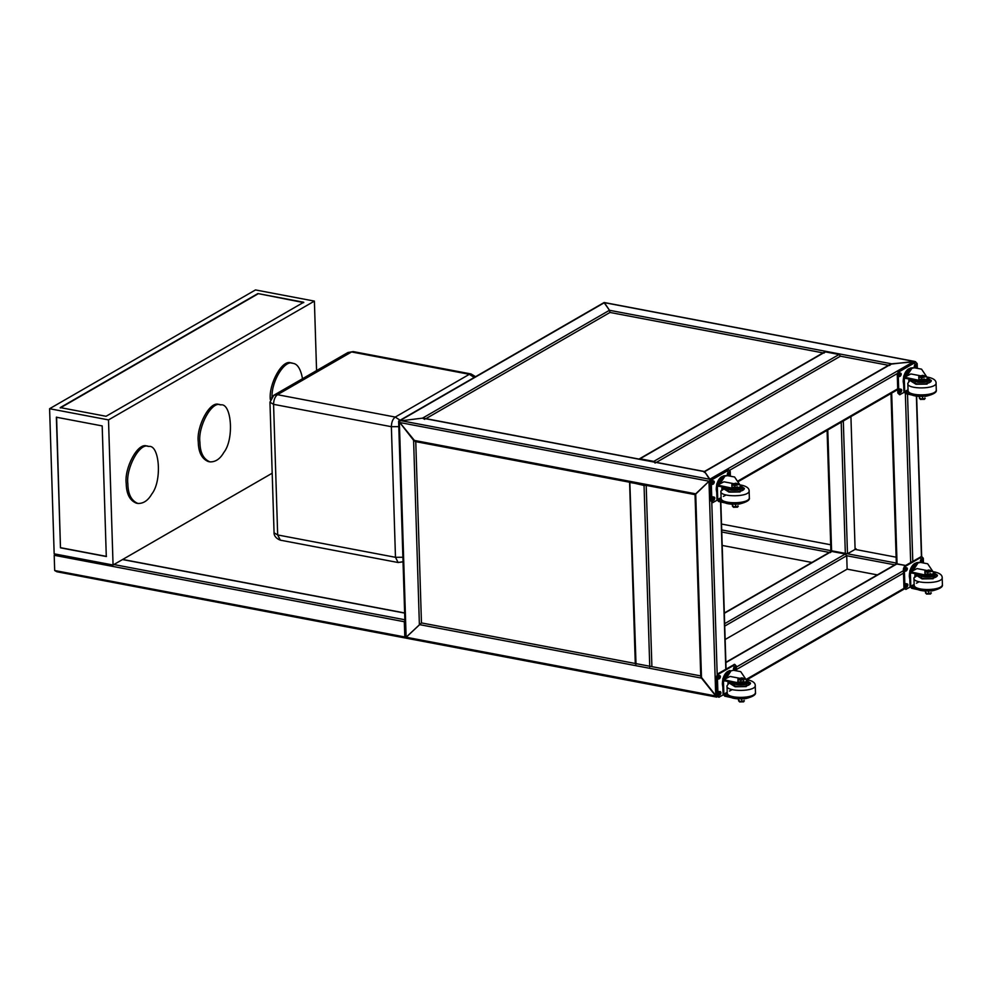 <?xml version="1.0" encoding="UTF-8"?>
<svg xmlns="http://www.w3.org/2000/svg" width="992" height="992" viewBox="0 0 992 992"><rect width="100%" height="100%" fill="white"/><g stroke="black" fill="none" stroke-linecap="round" stroke-linejoin="round"><path stroke-width="1.49" d="M704.469 471.51L423.398 418.165L424.712 419.356L422.53 418.14L398.648 421.104L415.326 441.564L695.045 494.648L700.749 676.482L716.931 697.041L717.861 695.752L716.931 697.041L715.728 695.975L701.505 678.131L700.972 675.961L695.268 494.562L710.111 480.215L704.655 471.671L704.221 472.403M405.629 636.492L405.468 637.93L405.629 636.492L405.468 637.93L421.464 622.914L406.112 637.224L405.468 637.93L406.98 638.191M700.972 675.961L421.464 622.914L415.76 441.514L413.59 440.287L398.648 421.104L398.883 421.724L398.958 420.893L604.116 302.523M398.648 421.104L422.53 418.14L704.655 471.671L711.103 480.971L710.111 480.215L695.714 493.83L413.59 440.287L419.38 624.588L701.505 678.131L695.714 493.83M888.497 365.304L840.435 356.19L889.514 365.502L891.597 363.816L915.517 361.708L604.054 302.597L609.472 310.285L604.376 302.684L400.148 420.521L709.751 479.272L913.992 361.435L890.407 364.2L704.394 471.522M823.05 352.892L610.006 312.455L609.472 310.285L610.006 312.455L425.94 418.649L610.006 312.455L824.067 353.078L825.332 351.875L839.083 354.491L840.435 356.19L656.369 462.384L840.435 356.19M896.57 563.109L896.384 563.952L896.57 563.109L896.384 563.952L905.597 565.465L897.053 563.84L891.684 393.092M54.684 570.536L56.866 571.752L54.684 570.524L54.2 555.284L55.068 554.007L54.2 555.284L54.684 570.524L404.81 636.976L404.327 621.736L405.108 619.814M405.344 638.017L56.866 571.752M405.678 637.943L404.81 636.976L405.678 637.943M405.133 620.533L405.654 637.224M720.031 691.647C721.184 692.032 721.221 693.061 720.118 694.735L719.46 695.119C718.307 694.735 718.27 693.706 719.361 692.032L718.543 694.065L720.378 691.573M712.12 482.112L713.037 483.141L712.12 482.112M913.992 361.435L915.517 361.708M655.142 463.09L653.778 461.392L640.038 458.788L825.332 351.875M830.341 552.618L831.606 551.416L831.122 550.696L847.478 553.796L856.133 548.812M827.787 429.958L831.606 551.416L845.345 554.02L846.709 555.731L847.131 569.148L725.14 639.53M700.724 675.912L651.893 666.636L646.189 485.237L644.056 485.472L629.833 482.137L636.021 664.256M630.726 482.62L645.532 485.113M811.915 562.464L722.188 545.439M830.688 544.769L721.519 524.049M635.277 663.487L421.464 622.914L415.76 441.514L629.833 482.137M405.592 620.533L399.404 423.559M400.78 420.149L603.744 303.044M127.856 483.86C128.03 494.202 131.378 500.724 137.888 503.452C143.431 503.638 148.056 500.514 151.764 494.066C162.378 480.785 159.476 444.255 148.713 446.45C139.723 441.948 125.711 468.435 127.856 483.86M137.888 503.452L136.251 503.142C129.741 500.414 126.406 493.892 126.22 483.55C124.074 468.125 138.086 441.638 147.076 446.14L148.701 446.45M199.913 442.283C200.099 452.625 203.434 459.16 209.944 461.875C215.5 462.074 220.112 458.936 223.82 452.488C234.434 439.208 231.533 402.678 220.77 404.872C211.792 400.371 197.768 426.87 199.913 442.283M209.944 461.875L208.308 461.565C201.81 458.85 198.462 452.315 198.276 441.973C196.143 426.56 210.155 400.061 219.133 404.562L220.77 404.872M302.535 378.696C300.663 368.912 297.426 363.779 292.826 363.308C284.952 359.476 271.634 380.544 272.019 396.713M270.32 399.602C268.547 383.954 282.46 358.62 291.189 362.998L292.826 363.308M60.475 547.82L56.37 417.223L102.188 425.915L106.293 556.524L60.475 547.82L56.581 417.099M106.491 556.4L60.686 547.708M257.908 293.558L303.726 302.25L106.07 416.28L60.264 407.588L257.908 293.558L303.738 302.61M60.276 407.948L257.92 293.917M272.192 473.209L113.063 565.018L108.5 419.901L314.39 301.109L316.572 370.599M314.39 301.109L255.49 289.937L49.6 408.716L108.5 419.901M113.063 565.018L54.163 553.834L49.6 408.716M402.888 557.256L395.473 557.306L398.152 562.526L403.459 561.633M400.235 562.253L403.037 561.844M400.086 420.236L395.262 417.062C392.782 418.959 391.493 422.17 391.369 426.696L398.784 426.647M280.352 540.169L277.673 534.948L274.065 532.816C274.003 531.749 273.073 537.453 280.352 540.169L398.152 562.526M270.37 401.301L269.96 402.206L273.569 404.339C273.693 399.813 274.995 396.602 277.462 394.704L273.817 395.262L271.672 397.742M353.251 351.602L347.944 352.507L353.251 351.602L471.051 373.959L469.377 374.306L474.201 377.481M896.136 557.194L855.104 549.407L850.925 416.603M877.362 574.889L847.131 569.148M737.788 505.87L737.465 507.222L733.348 507.21L733.15 506.007M737.564 507.16L733.46 507.284M738.209 503.428L738.395 504.296M735.246 504.048L735.94 506.887L734.787 506.912L738.296 506.255M732.418 503.514L732.505 506.342L735.332 506.875M735.481 483.203L737.75 483.761L737.626 484.927L734.663 485.547L731.836 485.014L731.96 483.848L736.337 483.315M737.626 484.927L737.75 483.761M737.688 486.886L734.725 487.506L734.663 485.547M734.725 487.506L731.898 486.973L731.836 485.014M722.97 501.543L718.568 500.6L717.749 499.522L717.34 486.824L718.109 486.08L731.538 488.982C737.316 489.465 740.292 488.647 740.466 486.551M718.481 486.167L717.34 486.824L718.109 486.08M722.052 486.936L721.816 489.056M725.636 503.018L718.592 501.506L716.956 499.348L716.559 486.65L718.084 485.175L731.513 488.076C737.292 488.548 740.255 487.742 740.429 485.646L734.601 477.003L727.471 475.652L724.966 476.16L720.08 483.637M739.486 503.973L731.104 504.209M723.924 481.802L717.204 485.299L723.924 481.802L732.852 483.501M740.677 487.072L740.429 485.646M737.775 484.431L739.722 484.803M717.154 500.216L712.678 502.609L710.892 500.861L710.309 482.174L711.475 479.285L728.45 469.675L730.236 471.436L730.385 476.197M712.988 500.551L713.347 500.476C712.182 500.092 712.157 499.063 713.248 497.389L713.905 497.004C715.071 497.389 715.108 498.418 714.004 500.092L713.025 499.906C714.116 498.232 714.091 497.203 712.926 496.818M727.843 475.54L728.202 475.466C727.037 475.094 727.012 474.064 728.103 472.378L728.76 472.006C729.926 472.378 729.951 473.407 728.86 475.094L727.88 474.908C728.971 473.221 728.934 472.192 727.781 471.82M712.479 484.406L712.839 484.332C711.673 483.947 711.648 482.918 712.74 481.244L713.397 480.86C714.562 481.244 714.6 482.273 713.496 483.947L712.516 483.761C713.608 482.087 713.583 481.058 712.417 480.674M726.107 475.602L723.726 475.825C721.209 477.189 719.361 480.153 718.171 484.741M713.186 502.51L711.872 501.047L711.289 482.36L712.454 479.471L728.922 469.972L727.942 469.786M734.464 485.448L736.25 485.423M740.602 485.931L744.397 488.411C744.074 492.714 726.008 493.322 725.462 489.006L726.057 487.804M727.756 488.163C728.289 491.4 741.805 490.916 742.053 487.68L740.652 486.278M729.008 488.436C733.584 490.68 737.552 490.445 740.9 487.717L740.863 487.543M729.393 488.523C734.378 490.271 738.209 489.887 740.888 487.357L740.677 486.836M924.73 398.015L924.408 399.367L920.303 399.354L920.092 398.152M924.507 399.305L920.402 399.429M925.152 395.572L925.35 396.44M922.188 396.192L922.895 399.032L921.729 399.057L925.238 398.4M919.361 395.659L919.448 398.486L922.287 399.02M922.424 375.348L924.705 375.906L924.569 377.072L921.605 377.692L918.778 377.158L918.902 375.993L923.279 375.46M924.569 377.072L924.705 375.906M924.631 379.031L921.667 379.651L921.605 377.692M921.667 379.651L918.84 379.118L918.778 377.158M909.912 393.688L905.51 392.745L904.692 391.666L904.295 378.969L905.051 378.225L918.48 381.126C924.259 381.61 927.235 380.792 927.408 378.696M905.423 378.312L904.295 378.969L905.051 378.225M908.994 379.08L908.759 381.201M912.578 395.163L905.535 393.65L903.898 391.493L903.501 378.795L905.026 377.32L918.456 380.221C924.234 380.692 927.21 379.886 927.371 377.791L921.543 369.148L914.413 367.796L911.908 368.305L907.023 375.782M926.429 396.118L918.046 396.354M910.867 373.947L904.146 377.444L910.867 373.947L919.795 375.646M927.632 379.217L927.371 377.791M924.718 376.576L926.664 376.948M904.096 392.361L899.62 394.754L897.834 393.006L897.252 374.319L898.417 371.43L915.393 361.82L917.178 363.58L917.327 368.342M899.93 392.696L900.29 392.621C899.136 392.237 899.099 391.208 900.19 389.534L900.848 389.149C902.013 389.534 902.05 390.563 900.947 392.237L899.967 392.051C901.058 390.377 901.034 389.348 899.868 388.963M914.785 367.685L915.145 367.61C913.979 367.238 913.954 366.209 915.046 364.523L915.703 364.151C916.868 364.523 916.893 365.552 915.802 367.238L914.822 367.052C915.914 365.366 915.889 364.337 914.723 363.965M899.434 376.551L899.781 376.476C898.628 376.092 898.591 375.075 899.682 373.389L900.352 373.004C901.505 373.389 901.542 374.418 900.438 376.092L899.459 375.906C900.562 374.232 900.525 373.203 899.36 372.818M913.049 367.747L910.668 367.97C908.151 369.334 906.304 372.298 905.113 376.886M900.128 394.655L898.826 393.192L898.231 374.505L899.397 371.616L915.876 362.117L914.884 361.931M921.407 377.592L923.192 377.568M927.545 378.076L931.339 380.556C931.017 384.859 912.95 385.466 912.404 381.151L913 379.948M915.244 383.371L914.698 380.283C915.232 383.544 928.748 383.061 928.996 379.824L927.607 378.423M915.951 380.581C920.526 382.825 924.494 382.59 927.842 379.862L927.818 379.688M916.335 380.668C921.332 382.416 925.152 382.032 927.83 379.502L927.619 378.981M930.856 592.658L930.521 594.01L926.416 593.997L926.218 592.794M930.62 593.935L926.516 594.072M931.265 590.215L931.463 591.083M928.314 590.835L929.008 593.675L927.842 593.7L931.364 593.042M925.474 590.302L925.561 593.129L928.4 593.662M928.537 569.991L930.818 570.549L930.694 571.714L927.731 572.334L924.891 571.801L925.015 570.636L929.392 570.102M930.694 571.714L930.818 570.549M930.756 573.674L927.793 574.294L927.731 572.334M927.793 574.294L924.953 573.76L924.891 571.801M916.025 588.33L911.623 587.376L910.805 586.309L910.408 573.612L911.164 572.868L924.606 575.769C930.372 576.24 933.348 575.434 933.522 573.339M911.536 572.954L910.408 573.612L911.164 572.868M915.108 573.723L914.872 575.844M918.691 589.806L911.648 588.293L910.011 586.136L909.614 573.438L911.14 571.962L924.569 574.864C930.347 575.335 933.323 574.529 933.497 572.434L927.656 563.791L920.526 562.427L918.022 562.948L913.136 570.425M932.542 590.761L924.172 590.996M916.992 568.59L910.259 572.086L916.992 568.59L925.92 570.288M933.745 573.86L933.497 572.434M930.831 571.218L932.778 571.59M910.222 587.004L905.746 589.397L903.96 587.648L903.365 568.962L904.53 566.072L921.506 556.462L923.292 558.223L923.44 562.985M906.056 587.338L906.403 587.264C905.25 586.88 905.212 585.85 906.316 584.176L906.973 583.792C908.126 584.176 908.164 585.206 907.072 586.88L906.08 586.694C907.184 585.02 907.147 583.99 905.994 583.606M920.911 562.328L921.258 562.253C920.105 561.881 920.068 560.852 921.159 559.166L921.816 558.794C922.982 559.166 923.019 560.195 921.915 561.869L920.936 561.683C922.027 560.009 922.002 558.98 920.836 558.608M905.547 571.194L905.894 571.119C904.741 570.735 904.704 569.706 905.808 568.032L906.465 567.647C907.618 568.032 907.655 569.061 906.564 570.735L905.572 570.549C906.676 568.875 906.638 567.846 905.485 567.461M919.162 562.39L916.794 562.613C914.264 563.977 912.417 566.94 911.226 571.528M906.242 589.298L904.94 587.834L904.344 569.148L905.522 566.258L921.99 556.76L921.01 556.574M933.67 572.719L937.465 575.199C937.13 579.502 919.063 580.109 918.518 575.794L919.125 574.591M921.357 578.014L920.812 574.914C921.357 578.187 934.861 577.704 935.121 574.467L933.72 573.066M922.064 575.224C926.652 577.468 930.608 577.232 933.956 574.504L933.931 574.331M922.461 575.31C927.446 577.059 931.277 576.674 933.943 574.145L933.732 573.624M743.913 700.513L743.578 701.865L739.474 701.852L739.263 700.65M743.678 701.79L739.573 701.927M744.322 698.07L744.521 698.938M741.371 698.69L742.066 701.53L740.9 701.555L744.409 700.898M738.532 698.157L738.618 700.984L741.458 701.518M741.594 677.846L743.876 678.404L743.74 679.57L740.788 680.19L737.949 679.656L738.073 678.491L742.45 677.958M743.74 679.57L743.876 678.404M743.802 681.529L740.85 682.149L740.788 680.19M740.85 682.149L738.011 681.616L737.949 679.656M729.083 696.186L724.681 695.231L723.862 694.164L723.466 681.467L724.222 680.723L737.664 683.624C743.43 684.096 746.406 683.29 746.579 681.194M724.594 680.81L723.466 681.467L724.222 680.723M728.165 681.578L727.93 683.699M731.749 697.661L724.706 696.148L723.069 693.991L722.672 681.293L724.197 679.818L737.626 682.719C743.405 683.19 746.381 682.384 746.554 680.289L740.714 671.646L733.584 670.282L731.079 670.803L726.194 678.28M745.6 698.616L737.217 698.852M730.05 676.445L723.317 679.942L730.05 676.445L738.978 678.144M746.802 681.715L746.554 680.289M743.888 679.074L745.835 679.446M723.267 694.859L718.791 697.252L717.018 695.504L716.422 676.817L717.588 673.928L734.564 664.318L736.349 666.078L736.498 670.84M719.113 695.194L718.481 694.933L719.138 694.549C720.242 692.875 720.204 691.846 719.039 691.461M733.956 670.183L734.316 670.108C733.15 669.736 733.125 668.707 734.216 667.021L734.874 666.649C736.039 667.021 736.076 668.05 734.973 669.724L733.993 669.538C735.084 667.864 735.06 666.835 733.894 666.463M718.605 679.049L718.952 678.974C717.799 678.59 717.762 677.561 718.865 675.887L719.522 675.502C720.676 675.887 720.713 676.916 719.622 678.59L718.63 678.404C719.733 676.73 719.696 675.701 718.543 675.316M722.858 687.32L722.362 684.034C722.523 678.206 724.185 674.076 727.372 671.634L729.852 670.468C727.322 671.832 725.474 674.796 724.284 679.384M719.299 697.153L717.997 695.69L717.402 677.003L718.568 674.114L735.047 664.615L734.068 664.429M746.728 680.574L750.522 683.054C750.188 687.357 732.121 687.964 731.575 683.649L732.183 682.446M733.869 682.806C734.402 686.042 747.918 685.559 748.179 682.322L746.778 680.921M735.122 683.079C739.697 685.323 743.665 685.088 747.013 682.36L746.988 682.186M735.518 683.166C740.503 684.914 744.335 684.53 747.001 682L746.79 681.479M737.726 681.281L740.85 683.24L743.876 680.921M708.982 481.194L399.367 422.443L406.112 637.224L715.728 695.975L708.982 481.194M704.655 471.671L891.597 363.816L609.472 310.285L422.53 418.14M896.322 563.072L847.478 553.796L843.312 421.005M830.874 550.647L721.692 529.926M894.772 564.845L846.709 555.731L724.718 626.101M829.324 552.42L721.767 532.01M404.649 613.093L122.524 559.55M404.86 619.764L113.882 564.547M404.327 621.736L54.2 555.284M745.959 679.532L904.047 588.33M725.871 662.594L897.053 563.84M736.461 669.513L903.501 573.128M733.398 668.794L734.799 667.988M736.374 667.07L903.427 570.698M904.977 569.792L906.378 568.986M897.301 373.55L729.864 470.158M897.71 388.827L738.122 480.909M711.785 502.448L717.179 674.287M720.576 501.927L725.822 669.178M921.556 560.827L921.506 558.98M921.419 556.45L916.385 396.143M915.442 366.197L915.38 364.337M910.668 562.538L905.361 393.601M912.776 561.323L907.519 394.072M653.778 461.392L839.083 354.491M841.204 422.208L845.345 554.02L724.644 623.67M831.606 551.416L724.321 613.316M651.893 666.636L646.189 485.237M649.76 666.872L644.056 485.472M391.369 426.696L395.473 557.306L277.673 534.948L273.569 404.339L391.369 426.696M395.262 417.062L277.462 394.704L351.577 351.949L469.377 374.306L395.262 417.062M736.163 483.377L732.22 484.208C732.431 486.055 740.454 484.369 736.163 483.377M718.568 500.6L721.209 499.063M717.749 499.522L720.899 497.699M732.022 504.407L731.997 503.502M731.538 488.982L731.513 488.076M723.366 496.422L725.933 495.058M723.726 475.825L721.246 476.991C718.072 479.434 716.41 483.563 716.249 489.391L716.745 492.677M713.496 483.947L712.516 483.761M728.86 475.094L727.88 474.908M714.004 500.092L713.025 499.906M711.289 482.36L710.309 482.174M711.872 501.047L710.892 500.861M712.454 479.471L711.475 479.285M727.756 488.238L725.722 489.726M744.186 489.143L742.066 487.791M729.963 489.217L727.818 490.383L728.302 491.226M741.706 490.804L742.128 489.974M749.344 497.872C750.026 500.08 746.802 502.101 739.697 503.936C723.49 505.238 722.201 501.208 721.122 498.753C722.288 504.444 749.22 503.961 749.344 497.872L749.096 490.259C748.749 487.928 746.22 486.216 741.508 485.15L739.796 484.89M725.536 487.692L720.886 491.152C719.026 497.463 751.291 497.426 749.096 490.259M724.693 487.506L723.825 488.87L729.008 492.119L740.119 491.958L740.85 485.299L740.02 485.15M923.106 375.522L919.162 376.352C919.373 378.2 927.396 376.514 923.106 375.522M905.51 392.745L908.151 391.208M904.692 391.666L907.841 389.844M918.976 396.552L918.939 395.647M918.48 381.126L918.456 380.221M910.668 367.97L908.201 369.136C905.014 371.578 903.352 375.708 903.191 381.536L903.687 384.822M900.438 376.092L899.459 375.906M915.802 367.238L914.822 367.052M900.947 392.237L899.967 392.051M898.231 374.505L897.252 374.319M898.826 393.192L897.834 393.006M899.397 371.616L898.417 371.43M914.698 380.382L912.665 381.87M931.128 381.288L929.008 379.936M928.648 382.949L929.07 382.069M936.287 390.017C936.969 392.224 933.757 394.246 926.64 396.081C910.433 397.383 909.143 393.353 908.064 390.898C909.23 396.589 936.163 396.106 936.287 390.017L936.039 382.404C935.692 380.072 933.162 378.361 928.462 377.295L926.739 377.034M908.064 390.898L907.829 383.296C905.969 389.608 938.234 389.571 936.039 382.404M911.636 379.651L910.78 381.015L915.963 384.264L927.061 384.102L927.793 377.444L926.962 377.295M929.219 570.164L925.276 570.995C925.486 572.83 933.509 571.156 929.219 570.164M911.623 587.376L914.277 585.85M910.805 586.309L913.967 584.486M925.09 591.195L925.065 590.29M924.606 575.769L924.569 574.864M916.422 583.209L918.989 581.845M916.794 562.613L914.314 563.778C911.14 566.221 909.466 570.35 909.304 576.178L909.8 579.464M906.564 570.735L905.572 570.549M921.915 561.869L920.936 561.683M907.072 586.88L906.08 586.694M904.344 569.148L903.365 568.962M904.94 587.834L903.96 587.648M905.522 566.258L904.53 566.072M920.812 575.025L918.778 576.513M937.254 575.93L935.121 574.579M934.774 577.592L935.121 574.467M942.4 584.66C943.082 586.867 939.87 588.888 932.753 590.724C916.558 592.026 915.269 587.996 914.19 585.54C915.356 591.232 942.276 590.748 942.4 584.648L942.164 577.046C941.805 574.703 939.275 573.004 934.576 571.938L932.852 571.677M918.592 574.48L913.942 577.939C912.082 584.251 944.347 584.214 942.164 577.046M917.749 574.294L916.893 575.658L922.076 578.906L933.174 578.745L933.906 572.074L933.075 571.938M742.276 678.02L738.333 678.85C738.544 680.686 746.567 679.012 742.276 678.02M724.681 695.231L727.322 693.706M723.862 694.164L727.024 692.342M738.147 699.05L738.11 698.145M737.664 683.624L737.626 682.719M729.48 691.064L732.046 689.7M719.622 678.59L718.63 678.404M734.973 669.724L733.993 669.538M720.118 694.735L719.138 694.549M717.402 677.003L716.422 676.817M717.997 695.69L717.018 695.504M718.568 674.114L717.588 673.928M733.869 682.88L731.836 684.368M750.299 683.786L748.179 682.434M736.076 683.86L733.931 685.063L734.415 685.869M747.819 685.447L748.241 684.567M727.248 693.396L727 685.794C725.14 692.106 757.404 692.069 755.222 684.902L755.458 692.515C756.14 694.722 752.928 696.744 745.81 698.579C729.604 699.881 728.326 695.851 727.248 693.396C728.401 699.087 755.334 698.604 755.458 692.503M730.806 682.149L729.951 683.513L735.134 686.762L746.232 686.6L746.964 679.929L746.133 679.793M398.623 421.228L405.418 637.583M406.125 638.166L716.782 697.128M122.698 559.451L404.649 612.957M747.05 679.694L904.344 588.95M725.859 662.296L896.47 563.865M897.735 389.596L738.42 481.517M726.07 669.03L720.824 501.989M916.633 396.18L921.667 556.5M896.334 563.642L890.99 393.489M604.19 302.51L914.847 361.472M824.612 351.986L639.307 458.899M830.887 550.994L827.092 430.354M724.309 613.006L830.874 551.527M629.598 482.434L635.289 663.834M274.065 532.816L269.96 402.206L273.817 395.262L347.944 352.507M471.051 373.959L475.602 376.675M718.915 484.307L722.102 477.933L724.061 476.296L727.471 475.652M716.745 492.9L716.757 483.91L721.593 476.817M731.154 488.895L730.472 489.068M721.122 498.753L720.886 491.152L723.788 487.308M727.756 488.138L727.818 490.383M742.053 487.68L742.128 489.936M905.857 376.452L909.056 370.078L911.003 368.441L914.413 367.796M903.7 385.045L903.7 376.055L908.536 368.962M929.07 382.106L928.996 379.824M917.414 381.213L918.096 381.04M910.743 379.452L907.829 383.296M911.97 571.094L915.17 564.721L917.116 563.084L920.526 562.427M909.813 579.688L909.825 570.698L914.661 563.605M920.886 577.17L923.031 576.005M923.54 575.856L924.209 575.682M914.19 585.54L913.942 577.939L916.856 574.095M725.028 678.95L728.227 672.576L730.174 670.939L733.584 670.282M722.87 687.543L722.87 678.553L727.706 671.46M748.241 684.604L748.179 682.322M733.931 685.063L733.869 682.769M755.222 684.902C754.862 682.558 752.333 680.859 747.633 679.793L745.91 679.532M729.914 681.95L727 685.794"/></g></svg>
